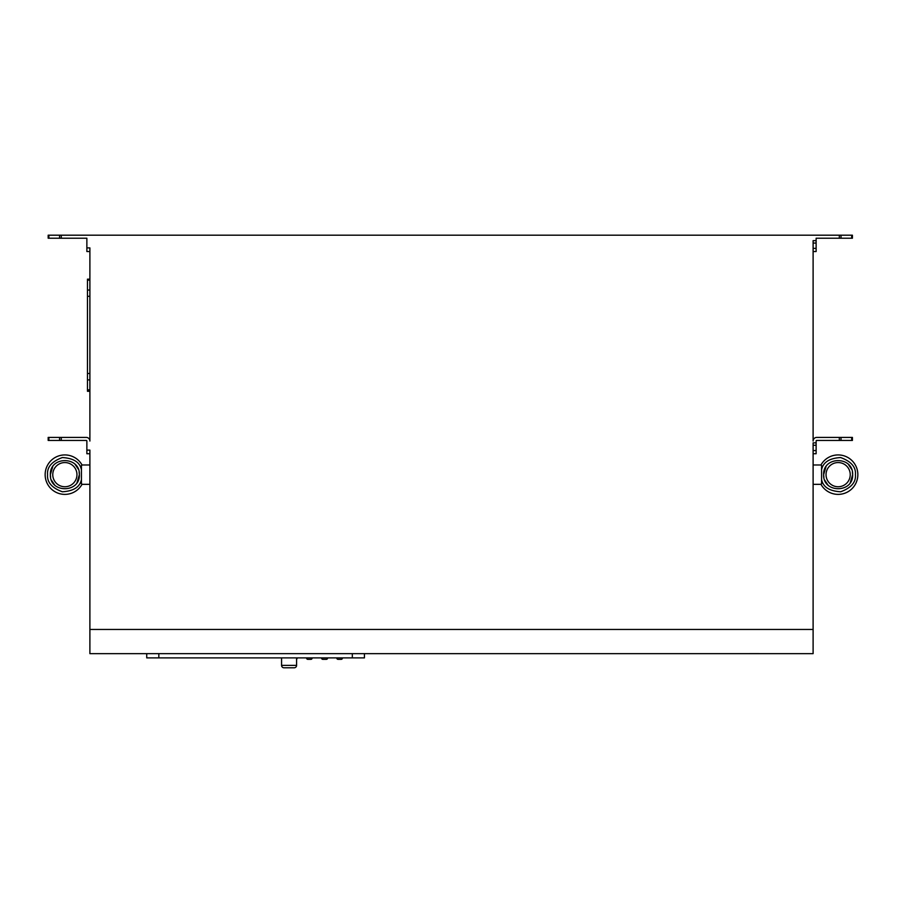 <?xml version="1.0" encoding="UTF-8"?>
<svg xmlns="http://www.w3.org/2000/svg" width="903" height="903" viewBox="0 0 903 903"><rect width="100%" height="100%" fill="white"/><g stroke="black" fill="none" stroke-linecap="round" stroke-linejoin="round"><path stroke-width="1.35" d="M82.105 484.211A19.708 19.708 0 0 1 45.15 474.662A19.708 19.708 0 0 1 82.105 465.101L81.428 465.576L81.428 483.748L82.105 484.211M52.769 474.662A12.089 12.089 0 0 1 64.858 462.562A12.089 12.089 0 0 1 76.958 474.662A12.089 12.089 0 0 1 64.858 486.751A12.089 12.089 0 0 1 52.769 474.662M826.042 474.662A12.089 12.089 0 0 1 838.142 462.562A12.089 12.089 0 0 1 850.231 474.662A12.089 12.089 0 0 1 838.142 486.751A12.089 12.089 0 0 1 826.042 474.662M321.795 658.118A1.208 1.208 0 0 0 323.014 659.325L322.935 659.325A1.208 1.208 0 0 1 321.728 658.118A1.208 1.208 0 0 0 322.935 659.325L326.355 659.325A1.208 1.208 0 0 0 327.563 658.118M281.567 665.376L296.59 665.376A2.416 2.416 0 0 1 294.175 667.791L283.993 667.791A2.416 2.416 0 0 1 281.567 665.376L281.567 658.118M89.894 296.297L87.478 296.297L87.478 391.292L89.894 391.292M89.894 279.151L87.478 279.151L87.478 290.044L89.894 290.044M821.572 483.748L821.572 465.576L820.895 465.101A19.708 19.708 0 0 1 857.85 474.662A19.708 19.708 0 0 0 820.895 465.101A19.708 19.708 0 0 1 857.85 474.662A19.708 19.708 0 0 0 820.895 465.101A19.708 19.708 0 0 1 857.85 474.662A19.708 19.708 0 0 0 820.895 465.101A19.708 19.708 0 0 1 857.85 474.662A19.708 19.708 0 0 1 820.895 484.211L821.572 483.748L821.572 479.617C823.107 487.044 829.462 491.097 840.637 491.774C851.157 487.925 856.089 482.213 855.434 474.662C856.089 467.099 851.157 461.399 840.637 457.55C829.462 458.216 823.107 462.268 821.572 469.707M59.564 238.223L48.886 238.223L48.886 235.198L59.564 235.198L59.564 238.223L86.869 238.223L86.869 247.896L89.894 247.896L89.894 441.036A3.623 3.623 0 0 0 86.27 437.413L61.269 437.413L61.269 440.438L86.27 440.438A0.61 0.61 0 0 1 86.869 441.036L86.869 450.112L89.894 450.112L89.894 653.648L813.106 653.648L364.428 653.648L364.428 657.881L158.826 657.881L158.826 653.648M296.59 665.376L296.59 658.118M48.886 235.198L48.175 235.198L48.175 238.223L48.886 238.223M813.106 251.531L816.131 251.531L816.131 238.223L852.409 238.223L852.409 235.198L59.564 235.198M813.106 445.269L816.131 445.269L816.131 441.036A0.61 0.61 0 0 1 816.73 440.438L839.316 440.438L839.316 437.413L816.73 437.413A3.623 3.623 0 0 0 813.106 441.036L813.106 240.649L816.131 240.649M89.894 629.459L813.106 629.459L813.106 442.854L816.131 442.854M86.869 247.896L86.869 251.531L89.894 251.531M48.886 437.413L48.175 437.413L48.175 440.438L48.886 440.438L48.886 437.413L61.269 437.413M61.269 440.438L48.886 440.438M89.894 453.735L86.869 453.735L86.869 450.112M146.737 653.648L146.737 657.881L158.826 657.881M813.106 629.459L813.106 653.648M851.698 440.438L852.409 440.438L852.409 437.413L851.698 437.413L851.698 440.438L839.316 440.438M839.316 437.413L851.698 437.413M813.106 243.065L816.131 243.065M87.478 373.492L89.894 373.492M87.478 296.297L87.478 290.044M746.894 653.648L758.847 653.625M816.131 445.269L816.131 450.563L813.106 450.563M813.106 453.735L816.131 453.735L816.131 450.563M45.15 474.662A19.708 19.708 0 0 1 82.105 465.101A19.708 19.708 0 0 0 45.15 474.662A19.708 19.708 0 0 1 82.105 465.101A19.708 19.708 0 0 0 45.15 474.662A19.708 19.708 0 0 1 82.105 465.101M820.895 484.211A19.708 19.708 0 0 0 857.85 474.662A19.708 19.708 0 0 1 820.895 484.211M221.641 657.881L351.369 657.881M338.038 659.325A1.208 1.208 0 0 1 336.83 658.118A1.208 1.208 0 0 0 338.038 659.325L341.21 659.325A1.208 1.208 0 0 0 342.418 658.118M322.811 659.325L322.811 659.325A1.208 1.208 -90 0 1 321.603 658.118L322.811 659.325M326.31 659.325A1.208 1.208 0 0 0 327.518 658.118M307.81 659.325A1.208 1.208 0 0 1 306.602 658.118A1.208 1.208 0 0 0 307.855 659.325L307.81 659.325A1.208 1.208 0 0 1 306.602 658.118A1.208 1.208 0 0 0 307.855 659.325L310.858 659.325A1.208 1.208 0 0 0 312.066 658.118M310.903 659.325A1.208 1.208 0 0 0 312.122 658.118M297.166 658.118A1.208 1.208 0 0 1 296.59 659.156A1.208 1.208 0 0 0 297.11 658.118M81.428 479.617C79.893 487.044 73.538 491.097 62.363 491.774C51.843 487.925 46.911 482.213 47.566 474.662C46.911 467.099 51.843 461.399 62.363 457.55C73.538 458.216 79.893 462.268 81.428 469.707M78.301 469.176L75.13 464.402L78.301 469.176M52.713 466.716L50.354 474.662C49.552 455.947 80.175 455.947 79.374 474.662C80.175 493.377 49.552 493.377 50.354 474.662L50.613 477.394M79.114 471.93L79.374 474.662L77.015 482.597M823.886 477.394L823.626 474.662C822.825 455.947 853.448 455.947 852.646 474.662C853.448 493.377 822.825 493.377 823.626 474.662L825.985 466.716M848.402 464.402L851.574 469.176L848.402 464.402M852.387 471.93L852.646 474.662L850.287 482.597M851.698 238.223L851.698 235.198M841.02 235.198L841.02 238.223M839.316 238.223L839.316 235.198M61.269 235.198L61.269 238.223M841.02 440.438L841.02 437.413M59.564 437.413L59.564 440.438M352.328 653.648L352.328 657.881M816.131 248.359L813.106 248.359M51.426 480.148L54.598 484.922L51.426 480.148M827.87 484.922L824.699 480.148L827.87 484.922M87.478 389.825L89.894 389.825M87.478 379.903L89.894 379.903M87.478 280.133L89.894 280.133M82.038 484.335L89.894 484.335M820.962 484.335L813.106 484.335M87.478 390.841L89.894 390.841M87.478 390.491L89.894 390.491M82.038 464.989L89.894 464.989M820.962 464.989L813.106 464.989"/></g></svg>
